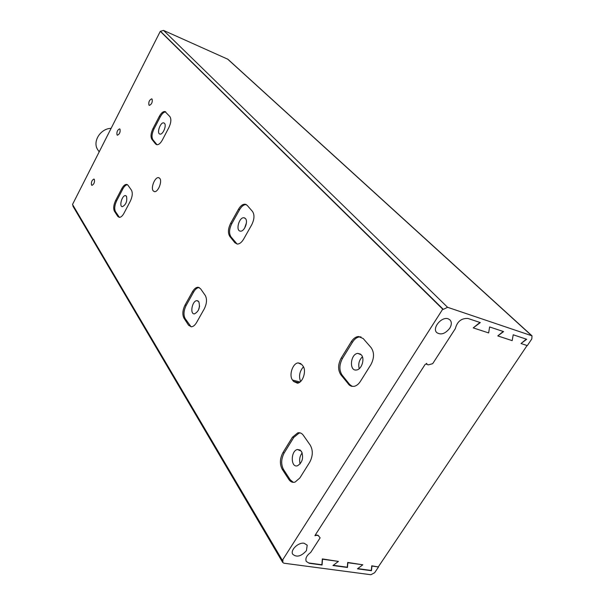 <?xml version="1.0" encoding="UTF-8"?>
<svg xmlns="http://www.w3.org/2000/svg" width="605" height="605" viewBox="0 0 605 605"><rect width="100%" height="100%" fill="white"/><g stroke="black" fill="none" stroke-linecap="round" stroke-linejoin="round"><path stroke-width="0.91" d="M442.716 309.17L160.295 31.331L163.531 30.409L227.926 59.267L532.014 335.835L447.587 307.295L443.321 309.374L442.716 309.17L282.369 560.343L282.996 560.427L282.694 562.438L283.926 563.21L370.888 574.735L374.646 572.731L378.511 566.968L371.954 566.061L371.455 570.727L357.442 568.829L362.803 564.79L347.898 562.726L347.467 567.482L332.969 565.524L338.429 561.41L322.495 559.202L322.072 565.017L309.284 563.3L306.243 561.432M443.321 309.374L160.749 31.536M361.314 354.848C365.102 358.795 361.631 369.655 356.474 369.988C348.888 371.357 350.386 353.789 357.835 353.388L361.314 354.848M359.241 368.672C358.039 364.081 359.098 360.119 362.403 356.784M153.194 190.855L154.434 191.634C157.988 192.473 162.488 181.379 159.788 178.392L158.601 177.658C155.046 176.773 150.539 187.784 153.194 190.855M292.533 380.069L293.516 381.407L297.418 383.184C302.908 382.799 306.818 370.472 302.886 365.934L301.88 364.618L298.189 362.909C292.691 363.144 288.661 375.38 292.533 380.069L300.042 381.982M117.037 134.93L117.468 135.21C119.639 134.06 120.486 132.041 119.987 129.145L119.571 128.865C117.4 129.999 116.553 132.019 117.037 134.93M148.966 105.126L149.367 105.383C151.749 104.211 152.657 102.109 152.082 99.076L151.696 98.827C149.314 99.984 148.406 102.086 148.966 105.126M91.506 185.017L92.005 185.357C94.032 184.222 94.826 182.234 94.372 179.398L93.888 179.065C91.862 180.184 91.068 182.173 91.506 185.017M121.749 188.707L115.638 200.474C113.574 204.951 113.173 208.551 114.451 211.274L117.778 216.386L119.268 217.369C120.887 217.384 122.482 215.97 124.04 213.141L130.309 201.178C132.442 196.565 132.82 192.912 131.459 190.197L127.995 185.259L126.664 184.389C124.993 184.328 123.352 185.773 121.749 188.707L122.762 189.055C124.282 186.257 125.863 184.812 127.481 184.729M159.334 116.334L152.959 128.615C150.811 133.251 150.456 136.836 151.893 139.354L155.606 143.982L156.808 144.731C158.661 144.882 160.506 143.325 162.337 140.042L168.886 127.549C171.094 122.762 171.434 119.124 169.899 116.629L165.006 111.554C163.108 111.35 161.217 112.946 159.334 116.334L160.348 116.735C162.095 113.551 163.894 111.948 165.74 111.917M192.488 291.708L185.047 305.056C182.559 310.184 182.196 314.562 183.981 318.192L188.548 325.21L191.369 326.813C193.26 326.639 194.999 325.188 196.602 322.465L204.278 308.868C206.857 303.566 207.19 299.097 205.269 295.467L200.505 288.668L197.979 287.231C195.997 287.33 194.167 288.827 192.488 291.708L193.63 292.041C195.309 289.16 197.139 287.67 199.121 287.564L199.325 287.579M238.468 209.262L230.649 223.29C228.04 228.637 227.745 233.001 229.771 236.374L234.906 242.771L237.251 244.057C239.535 244.065 241.667 242.423 243.633 239.126L251.71 224.81C254.418 219.275 254.682 214.828 252.504 211.47L247.15 205.314L245.138 204.203C242.749 204.097 240.533 205.776 238.468 209.262L239.603 209.663C241.667 206.184 243.883 204.498 246.273 204.611L246.326 204.619M292.427 437.218L282.959 452.578C279.828 458.567 279.586 464.126 282.217 469.253L288.88 479.5C290.521 481.89 292.563 482.767 295.013 482.124L299.83 478.003L309.662 462.318C312.936 456.087 313.14 450.385 310.267 445.204L303.286 435.245C301.789 433.203 299.951 432.401 297.773 432.832L292.427 437.218L293.712 437.498L299.059 433.112L300.534 433.006M351.271 341.719L341.212 358.047C337.908 364.339 337.772 369.889 340.789 374.692L349.35 385.135L351.293 386.209L353.917 386.383C356.383 385.914 358.538 384.258 360.383 381.407L370.85 364.717C374.313 358.152 374.397 352.458 371.115 347.633L363.181 338.535L358.417 336.493C355.687 336.811 353.305 338.55 351.271 341.719L352.549 342.097C354.583 338.921 356.965 337.182 359.695 336.872L361.041 336.932M282.369 560.343L72.524 204.452L160.295 31.331M73.016 206.267L72.827 204.974M128.767 93.518L126.271 98.449M378.375 566.764L527.084 345.523M426.654 363.348L426.744 364.384L428.385 364.86L432.696 363.658L455.361 328.583C457.191 321.512 461.388 318.139 467.96 318.464L480.325 322.586L473.231 327.887L488.651 332.931L489.611 326.942L503.594 331.593L497.802 335.926L512.185 340.645L513.206 334.784L526.698 339.269L521.011 343.534L526.32 339.14M497.802 335.926L503.216 331.464M473.231 327.887L479.946 322.457M426.744 364.384L426.797 363.461L425.065 364.512L315.515 534.631L314.971 535.743L316.589 535.312L314.918 535.599M316.407 535.032L318.086 535.289L319.932 537.603L318.26 535.569L316.589 535.312M309.11 563.013L321.89 564.737L322.321 558.922L338.429 561.41M333.264 565.304L347.278 567.203L347.709 562.446L362.803 564.79M357.721 568.617L371.273 570.455L371.772 565.788L378.511 566.968M111.116 128.343C100.324 128.502 92.134 141.888 97.836 149.866L98.282 150.509M521.011 343.534L527.326 345.599L531.818 338.921L532.014 335.835M309.284 563.3L306.236 561.417C305.17 558.453 306.644 555.473 310.675 552.486L320.105 537.883M449.696 328.326C451.716 324.915 451.837 322.125 450.052 319.954L448.229 318.827C441.733 316.226 431.841 328.039 436.704 332.546C440.833 335.253 445.167 333.847 449.696 328.326M306.433 550.656L307.204 545.173L304.134 543.26C298.431 542.103 290.082 550.096 292.691 554.203C296.609 557.598 301.192 556.411 306.433 550.656M198.803 301.691C200.331 307.416 198.871 311.477 194.432 313.882C189.531 314.313 192.246 300.398 196.988 300.655L198.803 301.691M198.432 310.206L199.574 306.206M193.63 292.041L186.189 305.374C183.693 310.501 183.338 314.872 185.122 318.502L191.067 326.813M301.381 451.209C303.816 457.63 302.515 462.485 297.486 465.789C290.559 468.02 290.559 450.793 297.433 449.492L301.381 451.209M300.156 463.952C299.036 459.883 299.717 456.185 302.197 452.865M293.712 437.498L284.252 452.842C281.121 458.824 280.879 464.375 283.518 469.51L290.188 479.742L293.319 482.344M164.522 123.359C166.806 125.613 162.821 134.991 159.962 134.083C156.37 133.622 160.37 121.862 163.766 122.891L164.522 123.359M160.348 116.735L153.972 129.001C151.825 133.644 151.477 137.222 152.914 139.74L157.035 144.761M245.464 218.571C248.421 221.559 244.299 231.821 240.427 231.125C235.33 230.974 239.096 216.915 243.996 217.762L245.464 218.571M244.579 228.229L246.409 222.935M239.603 209.663L231.783 223.684C229.174 229.023 228.887 233.379 230.906 236.752L237.077 244.042M114.451 211.274L115.472 211.606L119.412 217.376M300.602 381.498C298.605 376.242 299.558 371.341 303.445 366.812M352.549 342.097L342.49 358.402C339.193 364.686 339.05 370.23 342.075 375.032L349.652 384.455L352.231 386.413M126.468 196.254C127.405 201.231 126.037 204.717 122.346 206.706C118.822 206.592 122.157 194.961 125.515 195.627L126.468 196.254M122.762 189.055L116.652 200.815C114.587 205.284 114.194 208.884 115.472 211.606M447.587 307.295L163.531 30.409M531.492 335.525L227.495 58.98M117.778 216.386L118.799 216.719M230.649 223.29L231.783 223.684M229.771 236.374L230.906 236.752M234.906 242.771L236.048 243.149M348.359 384.122L349.652 384.455M340.789 374.692L342.075 375.032M341.212 358.047L342.49 358.402M282.959 452.578L284.252 452.842M282.217 469.253L283.518 469.51M288.88 479.5L290.188 479.742M293.516 381.407L298.81 382.753M188.548 325.21L189.698 325.528M183.981 318.192L185.122 318.502M152.959 128.615L153.972 129.001M155.606 143.982L156.635 144.361M151.893 139.354L152.914 139.74M115.638 200.474L116.652 200.815M185.047 305.056L186.189 305.374M357.835 353.388L360.603 354.175M99.197 151.84L97.836 149.866M72.948 206.154L282.694 562.438M196.988 300.655L198.085 300.972M297.433 449.492L300.337 450.097M243.996 217.762L244.904 218.08M246.273 204.611L245.138 204.203M359.695 336.872L358.417 336.493M299.059 433.112L297.773 432.832M125.515 195.627L125.991 195.793M159.221 177.878L158.601 177.658M300.889 363.628L298.189 362.909M127.322 184.616L126.664 184.389M165.505 111.759L165.006 111.554M199.121 287.564L197.979 287.231"/></g></svg>
